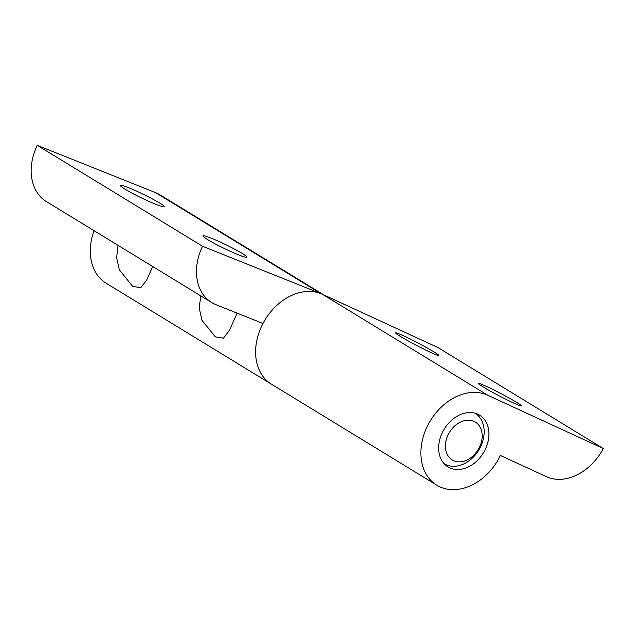 <?xml version="1.0" encoding="UTF-8"?>
<svg xmlns="http://www.w3.org/2000/svg" width="635" height="635" viewBox="0 0 635 635"><rect width="100%" height="100%" fill="white"/><g stroke="black" fill="none" stroke-linecap="round" stroke-linejoin="round"><path stroke-width="0.95" d="M453.533 460.653A22.177 16.764 121.4 0 0 479.06 448.064A22.177 16.764 121.4 0 0 474.051 421.402A22.177 16.764 121.4 0 0 448.524 433.991A22.177 16.764 121.4 0 0 453.533 460.653M475.075 413.266L474.916 413.163A29.575 22.352 -58.6 0 1 475.075 413.266A29.575 22.352 -58.6 0 1 479.393 449.032A29.575 22.352 -58.6 0 1 445.984 464.669A29.575 22.352 -58.6 0 1 444.246 463.74A29.575 22.352 -58.6 0 1 444.087 463.645L444.246 463.74M159.488 202.93A24.4 2.024 -154.1 0 1 164.219 206.692A24.4 2.024 -154.1 0 1 149.066 201.454A24.4 2.024 -154.1 0 1 125.047 189.151A24.4 2.024 -154.1 0 1 120.317 185.388A24.4 2.024 -154.1 0 1 135.469 190.627A24.4 2.024 -154.1 0 1 159.488 202.93M152.71 266.51L146.709 280.019L140.803 287.687L132.691 286.393L119.364 269.867L116.618 257.723L118.062 245.348M242.133 253.405A24.4 2.024 -154.1 0 1 246.856 257.167A24.4 2.024 -154.1 0 1 231.712 251.928A24.4 2.024 -154.1 0 1 207.685 239.625A24.4 2.024 -154.1 0 1 202.962 235.863A24.4 2.024 -154.1 0 1 218.115 241.102A24.4 2.024 -154.1 0 1 242.133 253.405M237.125 313.142L229.346 330.494L223.449 338.161L215.328 336.867L202.009 320.342L199.263 308.197L200.708 295.823M603.25 448.508L487.736 395.24A51.752 39.116 121.4 0 0 429.26 422.6A51.752 39.116 121.4 0 0 436.817 485.196A51.752 39.116 121.4 0 0 500.412 455.478L546.243 476.607A49.538 37.441 121.4 0 0 603.25 448.508L437.967 347.551L322.445 294.283A51.752 39.116 121.4 0 0 263.977 321.651A51.752 39.116 121.4 0 0 271.534 384.246A51.752 39.116 -58.6 0 1 262.977 323.485L215.971 304.681A49.538 37.441 -58.6 0 1 211.709 302.546L46.418 201.597A49.538 37.441 -58.6 0 1 37.274 145.328L155.75 192.73A51.752 39.116 -58.6 0 1 160.203 194.961L324.017 295.013M436.817 485.196L106.251 283.297A51.752 39.116 -58.6 0 1 94.067 230.695M211.709 302.546A49.538 37.441 -58.6 0 1 202.557 246.277L321.032 293.68A51.752 39.116 -58.6 0 1 325.485 295.91M37.274 145.328L202.557 246.277M483.052 386.898A24.4 1.405 -152.4 0 1 478.219 383.334A24.4 1.405 -152.4 0 1 492.919 389.533A24.4 1.405 -152.4 0 1 516.636 402.384A24.4 1.405 -152.4 0 1 521.47 405.94A24.4 1.405 -152.4 0 1 506.77 399.748A24.4 1.405 -152.4 0 1 483.052 386.898M400.407 336.423A24.4 1.405 -152.4 0 1 395.581 332.859A24.4 1.405 -152.4 0 1 410.273 339.058A24.4 1.405 -152.4 0 1 433.999 351.909A24.4 1.405 -152.4 0 1 438.825 355.465A24.4 1.405 -152.4 0 1 424.132 349.274A24.4 1.405 -152.4 0 1 400.407 336.423M477.814 414.211A30.313 22.908 121.4 0 0 443.563 430.236A30.313 22.908 121.4 0 0 447.992 466.9A30.313 22.908 121.4 0 0 449.77 467.844A30.313 22.908 121.4 0 0 484.021 451.818A30.313 22.908 121.4 0 0 479.592 415.155A30.313 22.908 121.4 0 0 477.814 414.211M155.75 192.73L321.032 293.68M487.736 395.24L322.445 294.283"/></g></svg>
